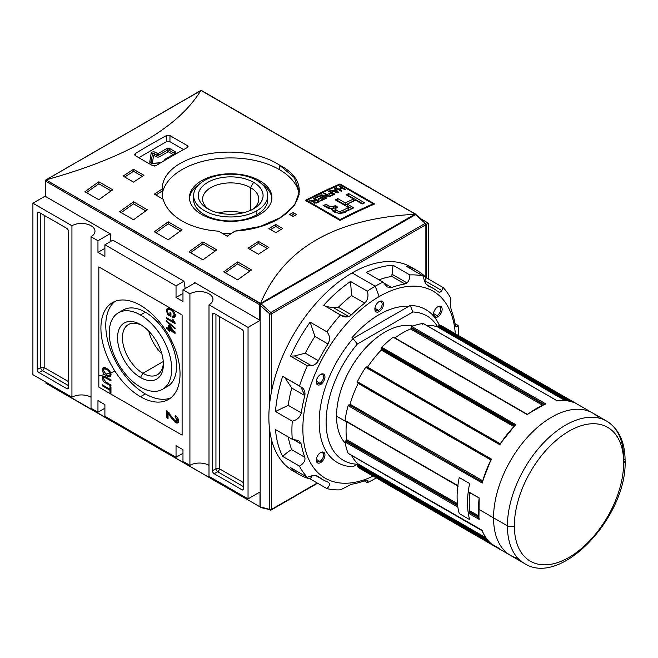 <?xml version="1.0" encoding="UTF-8"?>
<svg xmlns="http://www.w3.org/2000/svg" width="658" height="658" viewBox="0 0 658 658"><rect width="100%" height="100%" fill="white"/><g stroke="black" fill="none" stroke-linecap="round" stroke-linejoin="round"><path stroke-width="0.99" d="M163.266 361.513L142.909 373.267A28.952 16.713 -120 0 1 122.446 338.5A28.952 16.713 -120 0 1 141.725 325.34A28.952 16.713 -120 0 0 128.433 324.55A28.952 16.713 -120 0 0 123.992 347.753A28.952 16.713 -120 0 0 142.909 373.267A28.952 16.713 -120 0 0 157.385 374.698A28.952 16.713 -120 0 0 163.349 362.797A28.952 16.713 60 0 1 142.909 373.267L140.467 377.495A32.407 18.712 -120 0 0 163.381 364.269A32.407 18.712 -120 0 0 140.467 324.575A32.407 18.712 -120 0 0 117.552 337.809A32.407 18.712 -120 0 0 140.467 377.495A32.407 18.712 60 0 1 117.552 337.809A32.407 18.712 60 0 1 140.467 324.575L140.467 324.575A32.407 18.712 60 0 1 163.381 364.269A32.407 18.712 60 0 1 140.467 377.495M148.782 331.18A28.952 16.713 -120 0 0 161.819 353.765A28.952 16.713 -120 0 1 148.782 331.18M140.467 387.101A44.168 25.497 -120 0 0 162.551 389.289A44.168 25.497 -120 0 0 169.32 353.897A44.168 25.497 -120 0 0 140.467 314.976A44.168 25.497 -120 0 0 118.382 312.789A44.168 25.497 -120 0 0 111.613 348.181A44.168 25.497 -120 0 0 140.467 387.101A44.168 25.497 60 0 1 109.236 333.006A44.168 25.497 60 0 1 140.467 314.976A44.168 25.497 60 0 1 171.697 369.064A44.168 25.497 60 0 1 140.467 387.101M118.382 312.789L123.243 309.984A44.168 25.497 60 0 1 145.328 312.172A44.168 25.497 60 0 1 174.181 351.092A44.168 25.497 60 0 1 167.412 386.485L162.551 389.289M145.328 393.912A55.946 32.3 -120 0 0 170.767 397.901A55.946 32.3 60 0 1 145.328 393.912A55.946 32.3 60 0 1 109.475 346.832A55.946 32.3 60 0 1 115.035 301.372A55.946 32.3 -120 0 0 109.475 346.832A55.946 32.3 -120 0 0 145.328 393.912L140.467 396.716A55.946 32.3 60 0 1 103.923 347.416A55.946 32.3 60 0 1 112.502 302.59A55.946 32.3 60 0 1 140.467 305.361A55.946 32.3 60 0 1 177.018 354.654A55.946 32.3 60 0 1 168.44 399.488A55.946 32.3 60 0 1 140.467 396.716A55.946 32.3 60 0 1 100.913 328.202A55.946 32.3 60 0 1 140.467 305.361A55.946 32.3 -120 0 1 180.029 373.876A55.946 32.3 -120 0 1 140.467 396.716M103.298 378.49L106.045 382.199L110.972 385.045L110.972 386.073L105.987 383.186C103.8 382.191 102.533 380.439 102.187 377.939L102.862 376.17L105.987 377.026L110.972 379.905L110.972 380.933L106.045 378.087L103.734 377.396L103.298 378.49C103.594 377.083 104.507 376.952 106.045 378.087L110.972 380.933L110.972 379.905L105.987 377.026C103.767 375.471 102.508 375.776 102.187 377.939C102.533 380.439 103.8 382.191 105.987 383.186L110.972 386.073L110.972 385.045L106.045 382.199L103.298 378.49M170.307 416.58L168.053 413.15L168.053 418.455L166.49 417.559L166.49 410.37L175.275 421.013L176.796 421.219L177.241 420.207L175.061 416.933L175.217 415.585C177.257 416.843 178.4 418.661 178.639 421.046L177.899 422.831L175.283 422.461L170.307 416.58L175.283 422.461C177.273 423.571 178.392 423.102 178.639 421.046C178.4 418.661 177.257 416.843 175.217 415.585L175.061 416.933L177.241 420.207L175.275 421.013L166.49 410.37L166.49 417.559L168.053 418.455L168.053 413.15L170.307 416.58L171.286 416.012L170.307 416.58M175.168 328.86L166.49 321.54L166.49 320.742L175.168 328.062L175.168 328.86L175.168 328.062L166.49 320.742L166.49 321.54L175.168 328.86M168.3 313.948L169.945 314.902L169.945 312.591L170.94 313.167L170.94 316.506L167.732 314.647L166.384 310.535L167.329 308.347L170.792 308.964C173.383 310.37 174.872 312.583 175.283 315.593L174.518 317.485L172.725 317.411L172.445 316.301L173.728 316.342L174.28 315.001L172.569 311.333L170.833 310.017L168.07 309.441L167.387 311.028L168.3 313.948L167.387 311.028C167.708 309.096 168.859 308.758 170.833 310.017L172.569 311.333L174.28 315.001L172.445 316.301L172.725 317.411C174.337 318.011 175.192 317.411 175.283 315.593C174.872 312.583 173.383 310.37 170.792 308.964C168.226 307.442 166.762 307.96 166.384 310.535L167.732 314.647L170.94 316.506L170.94 313.167L169.945 312.591L169.945 314.902L168.3 313.948M175.168 323.037L175.168 323.695L166.49 318.686L166.49 317.658L173.251 321.565L171.977 318.9L172.996 319.492L175.168 323.037L172.996 319.492L171.977 318.9L173.251 321.565L166.49 317.658L166.49 318.686L175.168 323.695L175.168 323.037M168.604 329.666L166.49 328.449L166.49 327.421L168.604 328.638L168.604 325.175L169.723 325.817L175.061 332.619L175.061 333.392L169.723 330.308L169.723 331.336L168.604 330.694L168.604 329.666L168.604 330.694L169.723 331.336L169.723 330.308L175.061 333.392L175.061 332.619L169.723 325.817L168.604 325.175L168.604 328.638L166.49 327.421L166.49 328.449L168.604 329.666L169.649 329.066L168.761 328.556L169.649 329.066L168.604 329.666M106.621 375.981C104.153 374.657 102.673 372.543 102.187 369.631L103.051 367.764L106.522 368.348C109.063 369.664 110.577 371.803 111.087 374.772L110.215 376.647L106.621 375.981C109.105 377.519 110.593 377.116 111.087 374.772C110.577 371.803 109.063 369.664 106.522 368.348C104.104 366.901 102.656 367.329 102.187 369.631C102.673 372.543 104.153 374.657 106.621 375.981L107.583 375.43L106.621 375.981M109.976 390.243L102.303 385.818L102.303 384.79L109.976 389.215L109.976 386.649L110.972 387.225L110.972 393.394L109.976 392.81L109.976 390.243L109.976 392.81L110.972 393.394L110.972 387.225L109.976 386.649L109.976 389.215L102.303 384.79L102.303 385.818L109.976 390.243L110.972 389.668L109.976 390.243M97.96 240.754L91.026 236.74L91.026 408.231L91.026 236.74L97.96 240.754L110.108 233.738L97.96 240.754L97.96 252.368L97.96 240.754M97.96 252.368L104.902 256.373L104.902 244.76L112.847 240.17L104.902 244.76L176.04 285.827L104.902 244.76L104.902 256.373L97.96 252.368L104.902 248.362L97.96 252.368M176.04 297.449L176.04 285.827L183.977 281.237L112.847 240.17L183.977 281.237L185.202 288.549L183.977 281.237L176.04 285.827L176.04 297.449L182.973 293.443L176.04 297.449L182.973 301.454L176.04 297.449M182.973 301.454L182.973 289.833L195.122 282.825L182.973 289.833L189.915 293.838L182.973 289.833L182.973 301.454M189.915 465.329L189.915 293.838A13.497 7.789 180 0 1 204.622 292.152A13.497 7.789 180 0 1 212.953 299.349A13.497 7.789 180 0 1 208.997 304.86L208.997 476.351L208.997 304.86L248.041 327.396L208.997 304.86A13.497 7.789 180 0 0 208.997 293.838A13.497 7.789 180 0 0 189.915 293.838L189.915 465.329L182.973 461.324L182.973 449.702L182.973 461.324L189.915 465.329A13.497 7.789 180 0 1 208.997 465.329A13.497 7.789 0 0 0 189.915 465.329M182.973 449.702L176.04 445.696L176.04 457.318L104.902 416.251L104.902 404.629L104.902 416.251L176.04 457.318L182.973 453.313L176.04 457.318L176.04 445.696L182.973 449.702M97.96 400.623L104.902 404.629L97.96 400.623L97.96 412.245L91.026 408.231L97.96 412.245L104.902 408.231L97.96 412.245L97.96 400.623M71.936 225.727L32.9 203.19L45.451 195.944L32.9 203.19L32.9 374.682L32.9 203.19L71.936 225.727A13.497 7.789 180 0 1 86.642 224.033A13.497 7.789 180 0 1 94.974 231.238A13.497 7.789 180 0 1 91.026 236.74A13.497 7.789 180 0 0 91.026 225.727A13.497 7.789 180 0 0 71.936 225.727L71.936 397.218L32.9 374.682L71.936 397.218L71.936 225.727M38.97 372.576A2.451 1.415 60 0 1 37.235 369.566L37.235 213.307A2.451 1.415 60 0 1 37.745 212.18A2.451 1.415 60 0 1 38.97 212.304L66.729 228.326A2.451 1.415 60 0 1 68.465 231.336L68.465 387.603A2.451 1.415 60 0 1 67.955 388.722A2.451 1.415 60 0 1 66.729 388.598L38.97 372.576L66.729 388.598A2.451 1.415 -120 0 0 68.465 387.603L68.465 231.336A2.451 1.415 -120 0 0 66.729 228.326L38.97 212.304A2.451 1.415 -120 0 0 37.235 213.307L37.235 369.566A2.451 1.415 -120 0 0 38.97 372.576L42.441 370.569L38.97 372.576M91.026 397.218A13.497 7.789 0 0 0 71.936 397.218A13.497 7.789 180 0 1 91.026 397.218M248.041 498.887L208.997 476.351L248.041 498.887L260.181 491.871L248.041 498.887L248.041 327.396L260.181 320.388L248.041 327.396L248.041 498.887M241.963 329.502A2.451 1.415 60 0 1 243.699 332.504L243.699 488.771A2.451 1.415 60 0 1 243.189 489.897A2.451 1.415 60 0 1 241.963 489.774L214.204 473.744A2.451 1.415 60 0 1 212.468 470.741L212.468 314.475A2.451 1.415 60 0 1 212.978 313.348A2.451 1.415 60 0 1 214.204 313.471L241.963 329.502L214.204 313.471A2.451 1.415 -120 0 0 212.468 314.475L212.468 470.741A2.451 1.415 -120 0 0 214.204 473.744L241.963 489.774A2.451 1.415 -120 0 0 243.699 488.771L243.699 332.504A2.451 1.415 -120 0 0 241.963 329.502M428.473 223.218L420.651 218.703L428.473 223.218L428.473 279.05L428.473 223.218L426.236 224.518L428.473 223.218M189.504 198.576A41.224 23.795 180 0 1 199.53 184.001A41.224 23.795 180 0 0 189.504 198.576M261.843 184.001A41.224 23.795 180 0 1 271.869 198.576A41.224 23.795 0 0 0 261.843 184.001M267.74 195.574L267.74 199.58A37.054 21.393 180 0 1 256.883 214.705A37.054 21.393 180 0 1 216.507 219.344A37.054 21.393 180 0 1 193.641 199.58L193.641 195.574A37.054 21.393 180 0 1 204.49 180.448A37.054 21.393 180 0 1 244.866 175.809A37.054 21.393 180 0 1 267.74 195.574A37.054 21.393 180 0 1 256.883 210.7A37.054 21.393 180 0 1 216.507 215.339A37.054 21.393 180 0 1 193.641 195.574M253.601 182.348A32.407 18.712 180 0 1 253.601 208.8A32.407 18.712 180 0 1 207.772 208.8A32.407 18.712 0 0 0 253.601 208.8A32.407 18.712 0 0 0 253.601 182.348A32.407 18.712 0 0 0 207.772 182.348A32.407 18.712 0 0 0 207.772 208.8L207.772 208.8A32.407 18.712 180 0 1 207.772 182.348A32.407 18.712 180 0 1 253.601 182.348L250.542 187.637A28.08 16.211 0 0 0 219.945 184.125A28.08 16.211 0 0 0 202.606 199.103A28.08 16.211 0 0 0 209.409 209.688A28.08 16.211 0 0 1 211.58 187.226A28.08 16.211 0 0 1 250.542 187.637L250.542 210.363M242.654 212.962A28.08 16.211 0 0 0 218.719 212.962A28.08 16.211 0 0 1 242.654 212.962M183.631 149.58L169.961 141.684A2.451 1.415 0 0 0 166.49 141.684L138.789 157.673L166.49 141.684L166.49 135.54A736.088 424.986 120 0 0 135.26 153.577A736.088 424.986 -60 0 1 166.49 135.54L169.961 135.606L187.316 145.624L169.961 135.606L169.961 141.684L183.631 149.58M251.965 209.688A28.08 16.211 0 0 0 258.767 199.103A28.08 16.211 0 0 0 250.542 187.637A28.08 16.211 180 0 1 251.965 209.688M170.94 314.318L169.945 314.902L170.94 314.318M170.94 315.305L170.093 314.812L170.94 315.305M168.621 314.137L167.732 314.647L168.621 314.137M167.445 310.42L167.42 309.934L166.384 310.535L167.42 309.934L167.922 308.141L167.445 310.42M174.954 317.041L173.761 316.811L172.725 317.411L173.654 316.383L174.954 317.041M173.728 316.342L175.25 315.017M175.168 314.483L174.28 315.001L175.168 314.483M173.251 310.938L172.569 311.333L173.251 310.938M171.672 309.54L170.833 310.017L171.672 309.54M168.695 309.276L168.07 309.441M174.354 322.025L173.408 321.474L174.354 322.025M167.387 318.176L166.49 318.686L167.387 318.176M173.844 321.219L173.251 321.565L173.844 321.219M167.058 321.219L166.49 321.54L167.058 321.219M167.387 327.931L166.49 328.449L167.387 327.931M169.649 328.038L168.604 328.638L169.649 328.038L169.649 325.776L169.649 328.038M174.436 331.829L172.996 330.999L174.436 331.829M170.611 329.798L169.723 330.308L170.611 329.798M169.871 330.226L168.604 330.694L169.649 330.094L169.649 329.066L169.871 330.226M169.723 327.1L169.723 329.28L172.848 331.089L169.723 327.1L170.414 326.705L169.723 327.1L172.848 331.089L173.539 330.686L172.848 331.089L169.723 329.28L169.723 327.1M169.007 412.599L168.053 413.15L169.007 412.599M168.053 417.254L166.49 417.559L167.535 416.958L167.535 411.094L167.535 416.958L168.053 417.254M176.796 421.219L177.833 420.618L178.277 419.607L177.241 420.207L178.277 419.607L178.203 418.94L177.167 420.733M176.508 416.596L175.061 416.933L176.105 416.243L176.508 416.596M178.326 422.42L176.328 421.852L175.283 422.461L176.328 421.852L174.798 420.684L178.326 422.42M103.232 369.031L102.187 369.631L103.232 369.031L103.643 367.559L103.232 369.031M110.676 376.244L108.044 375.586L110.676 376.244M109.475 375.529L110.963 373.695L110.083 374.205C109.656 371.91 108.463 370.298 106.506 369.368L103.8 368.867L103.191 370.207L106.629 374.961L109.475 375.529L111.054 374.196L109.886 375.101M104.433 368.686L103.8 368.867M107.361 368.875L106.506 369.368C108.463 370.298 109.656 371.91 110.083 374.205C109.664 375.924 108.521 376.179 106.629 374.961L103.191 370.207C103.569 368.488 104.68 368.209 106.506 369.368L107.361 368.875M103.314 378.243L103.232 377.33L102.187 377.939L103.232 377.33L103.471 376.031L103.314 378.243M104.408 377.33L105.453 376.73L103.734 377.396M103.191 385.3L102.303 385.818L103.191 385.3M110.972 388.639L109.976 389.215L110.972 388.639M110.972 392.234L109.976 392.81L110.972 392.234M110.972 389.618L110.125 389.133L110.972 389.618M259.836 180.753A41.224 23.795 180 0 1 259.836 214.409A41.224 23.795 180 0 1 201.537 214.409A41.224 23.795 180 0 1 201.537 180.753A41.224 23.795 180 0 1 259.836 180.753A41.224 23.795 0 0 0 214.911 175.587A41.224 23.795 0 0 0 189.471 197.581A41.224 23.795 0 0 0 201.537 214.409A41.224 23.795 0 0 0 246.462 219.566A41.224 23.795 0 0 0 271.91 197.581A41.224 23.795 0 0 0 259.836 180.753L259.836 182.373M45.739 195.771A0.979 0.568 0 0 0 45.739 196.578L110.626 234.042L110.626 241.453L110.626 234.042L45.739 196.578A0.979 0.568 180 0 1 45.451 196.174L45.451 180.185L45.739 181.23L259.491 304.638L259.491 319.985L194.603 282.521L259.491 319.985A0.979 0.568 0 0 0 260.181 320.15A0.979 0.568 180 0 1 259.491 319.985L259.491 304.638L260.247 304.193L259.491 304.638L45.739 181.23L45.451 180.185L46.019 179.914L45.451 180.185L46.019 179.914L260.584 303.363C283.582 248.395 335.021 218.695 414.902 214.269C335.021 218.695 283.582 248.395 260.584 303.363L414.902 214.269L415.634 214.483M194.603 283.121L194.603 282.521L194.603 283.121M135.26 155.642L152.615 165.66L135.26 155.642L134.545 154.622L135.26 153.577L135.26 155.642L134.561 154.778L135.26 153.577L135.26 155.642M200.986 90.442L415.922 214.319L201.192 90.343L200.789 90.648C177.792 127.923 126.352 157.624 46.479 179.741C126.352 157.624 177.792 127.923 200.789 90.648L46.019 179.914L260.387 303.683L415.354 214.212L200.986 90.442L46.019 179.914M305.296 200.345A736.088 424.986 -60 0 1 339.989 183.936L374.69 203.972A736.088 424.986 120 0 0 339.989 220.381L305.296 200.345A736.088 424.986 -60 0 1 339.989 183.936L374.69 203.972A736.088 424.986 120 0 0 339.989 220.381L339.989 219.533L306.85 200.402A736.088 424.986 -60 0 1 339.989 184.725L339.989 183.936L339.989 184.725L373.135 203.857A736.088 424.986 120 0 0 339.989 219.533A736.088 424.986 -60 0 1 373.135 203.857L339.989 184.725A736.088 424.986 120 0 0 306.85 200.402L339.989 219.533L339.989 220.381L305.296 200.345M293.147 212.567L296.618 214.566A736.088 424.986 120 0 0 293.147 216.49L289.676 214.492A736.088 424.986 -60 0 1 293.147 212.567L296.618 214.566A736.088 424.986 120 0 0 293.147 216.49L289.676 214.492A736.088 424.986 -60 0 1 293.147 212.567L293.147 214.574A733.637 423.571 120 0 0 291.445 215.511A733.637 423.571 120 0 1 293.147 214.574L293.147 212.567M275.801 224.477L282.734 228.482A736.088 424.986 120 0 0 275.801 232.652L268.859 228.647A736.088 424.986 -60 0 1 275.801 224.477L282.734 228.482A736.088 424.986 120 0 0 275.801 232.652L268.859 228.647A736.088 424.986 -60 0 1 275.801 224.477L275.801 226.484A733.637 423.571 120 0 0 270.553 229.617A733.637 423.571 120 0 1 275.801 226.484L275.801 224.477M133.533 169.295L143.938 175.308A736.088 424.986 120 0 0 133.533 182.118L123.12 176.105A736.088 424.986 -60 0 1 133.533 169.295L143.938 175.308A736.088 424.986 120 0 0 133.533 182.118L123.12 176.105A736.088 424.986 -60 0 1 133.533 169.295L133.533 171.302A733.637 423.571 120 0 0 124.74 177.043A733.637 423.571 120 0 1 133.533 171.302L133.533 169.295M279.272 164.944C321.548 186.485 291.922 227.619 234.988 231.098A736.088 424.986 120 0 0 227.216 236.206L218.489 231.172C204.49 230.201 192.366 226.829 182.11 221.039C172.051 215.117 165.709 207.829 163.077 199.177L154.35 194.135A736.088 424.986 -60 0 1 162.123 189.027C162.781 153.075 241.091 140.08 279.272 164.944L294.167 177.43L299.39 191.675L294.57 205.37L280.736 217.527L259.951 226.541L234.988 231.098A736.088 424.986 120 0 0 227.216 236.206L218.489 231.172C204.49 230.201 192.366 226.829 182.11 221.039C172.051 215.117 165.709 207.829 163.077 199.177L154.35 194.135A736.088 424.986 -60 0 1 162.123 189.027C162.781 153.075 241.091 140.08 279.272 164.944L279.272 169.534A68.703 39.661 0 0 0 205.905 160.585A68.703 39.661 0 0 0 162.065 195.706A68.703 39.661 0 0 1 205.905 160.585A68.703 39.661 0 0 1 279.272 169.534A68.703 39.661 0 0 1 299.184 194.529A68.703 39.661 0 0 0 279.272 169.534M258.446 241.412L268.859 247.424A736.088 424.986 120 0 0 258.446 254.243L248.041 248.231A736.088 424.986 -60 0 1 258.446 241.412L268.859 247.424A736.088 424.986 120 0 0 258.446 254.243L248.041 248.231A736.088 424.986 -60 0 1 258.446 241.412L258.446 243.419A733.637 423.571 120 0 0 249.653 249.16A733.637 423.571 120 0 1 258.446 243.419L258.446 241.412M98.832 181.773L112.707 189.784A736.088 424.986 120 0 0 98.832 199.736L84.948 191.725A736.088 424.986 -60 0 1 98.832 181.773L112.707 189.784A736.088 424.986 120 0 0 98.832 199.736L84.948 191.725A736.088 424.986 -60 0 1 98.832 181.773L98.832 183.788A733.637 423.571 120 0 0 86.494 192.613A733.637 423.571 120 0 1 98.832 183.788L98.832 181.773M133.533 201.809L147.408 209.82A736.088 424.986 120 0 0 133.533 219.772L119.649 211.761A736.088 424.986 -60 0 1 133.533 201.809L147.408 209.82A736.088 424.986 120 0 0 133.533 219.772L119.649 211.761A736.088 424.986 -60 0 1 133.533 201.809L133.533 203.824A733.637 423.571 120 0 0 121.195 212.649A733.637 423.571 120 0 1 133.533 203.824L133.533 201.809M237.628 261.909L251.512 269.92A736.088 424.986 120 0 0 237.628 279.872L223.745 271.861A736.088 424.986 -60 0 1 237.628 261.909L251.512 269.92A736.088 424.986 120 0 0 237.628 279.872L223.745 271.861A736.088 424.986 -60 0 1 237.628 261.909L237.628 263.924A733.637 423.571 120 0 0 225.291 272.749A733.637 423.571 120 0 1 237.628 263.924L237.628 261.909M202.927 241.873L216.811 249.892A736.088 424.986 120 0 0 202.927 259.836L189.052 251.825A736.088 424.986 -60 0 1 202.927 241.873L216.811 249.892A736.088 424.986 120 0 0 202.927 259.836L189.052 251.825A736.088 424.986 -60 0 1 202.927 241.873L202.927 243.888A733.637 423.571 120 0 0 190.59 252.721A733.637 423.571 120 0 1 202.927 243.888L202.927 241.873M168.226 221.845L182.11 229.856A736.088 424.986 120 0 0 168.226 239.808L154.35 231.789A736.088 424.986 -60 0 1 168.226 221.845L182.11 229.856A736.088 424.986 120 0 0 168.226 239.808L154.35 231.789A736.088 424.986 -60 0 1 168.226 221.845L168.226 223.86A733.637 423.571 120 0 0 155.897 232.685A733.637 423.571 120 0 1 168.226 223.86L168.226 221.845M156.086 165.594A736.088 424.986 -60 0 1 187.316 147.565A736.088 424.986 120 0 0 156.086 165.594L152.615 165.66L154.622 166.038L156.086 165.594M187.316 145.624L188.032 146.602L187.316 147.565L187.316 145.624L188.015 146.454L187.316 147.565L187.316 145.624M162.123 191.034L162.123 189.027L162.123 191.034A733.637 423.571 120 0 0 155.971 195.072A733.637 423.571 120 0 1 162.123 191.034L162.501 198.839L162.123 191.034M260.247 304.193L260.387 303.683L260.881 304.555L260.247 304.193M180.539 230.958L168.226 223.86L180.539 230.958M215.232 250.994L202.927 243.888L215.232 250.994M249.933 271.03L237.628 263.924L249.933 271.03M145.837 210.93L133.533 203.824L145.837 210.93M111.136 190.894L98.832 183.788L111.136 190.894M231.6 233.31L222.305 233.368L231.6 233.31M267.214 248.485L258.446 243.419L267.214 248.485M142.301 176.36L133.533 171.302L142.301 176.36M281.032 229.502L275.801 226.484L281.032 229.502M294.842 215.553L293.147 214.574L294.842 215.553M373.135 204.646L373.135 203.857L373.135 204.646M319.056 195.747A736.088 424.986 120 0 0 314.943 197.762L315.61 198.14A736.088 424.986 -60 0 1 318.982 196.487L320.89 197.589A736.088 424.986 120 0 0 317.806 199.103L318.472 199.481A736.088 424.986 -60 0 1 321.556 197.968L323.317 198.987A736.088 424.986 120 0 0 320.01 200.608L320.676 200.986A736.088 424.986 -60 0 1 324.715 199.012L319.056 195.747L324.715 199.012A736.088 424.986 120 0 0 320.676 200.986L320.01 200.608A736.088 424.986 -60 0 1 323.317 198.987L321.556 197.968A736.088 424.986 120 0 0 318.472 199.481L317.806 199.103A736.088 424.986 -60 0 1 320.89 197.589L318.982 196.487A736.088 424.986 120 0 0 315.61 198.14L314.943 197.762A736.088 424.986 -60 0 1 319.056 195.747L319.056 196.528L319.056 195.747M331.097 192.728A736.088 424.986 120 0 0 328.531 193.929L329.189 194.316A736.088 424.986 -60 0 1 331.764 193.115L333.524 194.126A736.088 424.986 120 0 0 330.587 195.5L331.245 195.887A736.088 424.986 -60 0 1 334.914 194.168L329.263 190.902A736.088 424.986 120 0 0 328.531 191.248L331.097 192.728L328.531 191.248A736.088 424.986 -60 0 1 329.263 190.902L334.914 194.168A736.088 424.986 120 0 0 331.245 195.887L330.587 195.5A736.088 424.986 -60 0 1 333.524 194.126L331.764 193.115A736.088 424.986 120 0 0 329.189 194.316L328.531 193.929A736.088 424.986 -60 0 1 331.097 192.728L331.097 193.419L331.097 192.728M341.815 187.958A736.088 424.986 120 0 0 338.952 189.224L336.312 187.703A736.088 424.986 120 0 0 335.58 188.032L341.231 191.289A736.088 424.986 -60 0 1 341.963 190.96L339.618 189.603A736.088 424.986 -60 0 1 342.481 188.336L344.825 189.693A736.088 424.986 -60 0 1 345.565 189.372L339.906 186.107A736.088 424.986 120 0 0 339.174 186.428L341.815 187.958L339.174 186.428A736.088 424.986 -60 0 1 339.906 186.107L345.565 189.372A736.088 424.986 120 0 0 344.825 189.693L342.481 188.336A736.088 424.986 120 0 0 339.618 189.603L341.963 190.96A736.088 424.986 120 0 0 341.231 191.289L335.58 188.032A736.088 424.986 -60 0 1 336.312 187.703L338.952 189.224A736.088 424.986 -60 0 1 341.815 187.958L341.815 188.624L341.815 187.958M353.757 207.846A736.088 424.986 120 0 0 346.824 211.152L338.393 213.315L331.648 209.31L332.142 208.611L326.458 207.369L323.382 205.592A736.088 424.986 -60 0 1 325.957 204.309L329.016 206.077L333.441 206.546L335.259 205.74L337.76 207.18L335.341 208.635L335.185 209.334L338.154 211.267L340.227 211.399L343.024 210.256A736.088 424.986 -60 0 1 348.608 207.574L335.193 199.826A736.088 424.986 -60 0 1 337.768 198.617L345.179 202.894A736.088 424.986 -60 0 1 353.56 199.045L346.149 194.768A736.088 424.986 -60 0 1 348.724 193.617L364.713 202.845A736.088 424.986 120 0 0 362.139 203.996L355.624 200.238A736.088 424.986 120 0 0 347.243 204.087L353.757 207.846A736.088 424.986 120 0 0 346.824 211.152C343.394 214.977 330.571 213.069 332.142 208.611L328.186 208.191L323.382 205.592A736.088 424.986 -60 0 1 325.957 204.309L330.884 206.9L335.259 205.74L337.76 207.18L335.341 208.635L335.185 209.334L338.154 211.267L340.227 211.399L343.024 210.256A736.088 424.986 -60 0 1 348.608 207.574L335.193 199.826A736.088 424.986 -60 0 1 337.768 198.617L345.179 202.894A736.088 424.986 -60 0 1 353.56 199.045L346.149 194.768A736.088 424.986 -60 0 1 348.724 193.617L364.713 202.845A736.088 424.986 120 0 0 362.139 203.996L355.624 200.238A736.088 424.986 120 0 0 347.243 204.087L353.757 207.846M334.988 188.295A736.088 424.986 120 0 0 334.223 188.64L335.35 189.866A736.088 424.986 120 0 0 333.096 190.894L330.842 190.178A736.088 424.986 120 0 0 330.069 190.532L337.768 192.86A736.088 424.986 -60 0 1 338.599 192.481L334.988 188.295L338.599 192.481A736.088 424.986 120 0 0 337.768 192.86L330.069 190.532A736.088 424.986 -60 0 1 330.842 190.178L333.096 190.894A736.088 424.986 -60 0 1 335.35 189.866L334.223 188.64A736.088 424.986 -60 0 1 334.988 188.295L334.988 189.479L334.988 188.295M328.235 195.994L321.014 194.801A736.088 424.986 120 0 0 320.232 195.179L325.883 198.445A736.088 424.986 -60 0 1 326.623 198.091L322.206 195.541L329.436 196.742A736.088 424.986 -60 0 1 330.217 196.372L324.567 193.107A736.088 424.986 120 0 0 323.826 193.452L328.235 195.994L323.826 193.452A736.088 424.986 -60 0 1 324.567 193.107L330.217 196.372A736.088 424.986 120 0 0 329.436 196.742L322.206 195.541L326.623 198.091A736.088 424.986 120 0 0 325.883 198.445L320.232 195.179A736.088 424.986 -60 0 1 321.014 194.801L328.235 195.994L328.235 196.536L328.235 195.994M314.343 202.475L314.006 201.833L314.771 201.249A736.088 424.986 -60 0 1 316.342 200.46L318.176 201.521A736.088 424.986 120 0 0 316.424 202.393L316.424 203.067L316.424 202.393L314.343 202.475L314.771 201.249A736.088 424.986 -60 0 1 316.342 200.46L318.176 201.521L318.176 202.228L318.176 201.521A736.088 424.986 120 0 0 316.424 202.393L314.343 202.475L314.343 203.149L312.953 202.088L313.586 201.167L313.586 202.837L313.586 201.167L311.908 201.159L311.876 200.583L314.837 200.501L309.918 200.279A736.088 424.986 120 0 0 309.071 200.706L313.586 201.167L312.953 202.088L313.611 202.845L317.131 202.754A736.088 424.986 -60 0 1 319.574 201.537L313.915 198.272A736.088 424.986 120 0 0 313.183 198.634L315.684 200.081A736.088 424.986 120 0 0 314.837 200.501A736.088 424.986 -60 0 1 315.684 200.081L313.183 198.634A736.088 424.986 -60 0 1 313.915 198.272L319.574 201.537A736.088 424.986 120 0 0 317.131 202.754L314.343 203.149L313.965 201.99L313.965 203.026M306.85 201.249L306.85 200.402L306.85 201.249M351.833 208.751L347.243 206.094L347.243 204.087L347.243 206.094L351.833 208.751M362.739 203.725L348.724 195.632A733.637 423.571 120 0 0 348.123 195.903A733.637 423.571 120 0 1 348.724 195.632L348.724 193.617L348.724 195.632L362.739 203.725M353.56 201.06A733.637 423.571 120 0 0 345.179 204.901L337.768 200.624A733.637 423.571 120 0 0 337.11 200.937A733.637 423.571 120 0 1 337.768 200.624L337.768 198.617L337.768 200.624L345.179 204.901L345.179 202.894L345.179 204.901A733.637 423.571 120 0 1 353.56 201.06L353.56 199.045L353.56 201.06M343.024 212.271L343.024 210.256L343.024 212.271A733.637 423.571 120 0 1 348.608 209.581L348.608 207.574L348.608 209.581A733.637 423.571 120 0 0 343.024 212.271L340.137 213.431M331.714 208.981L333.441 208.553L333.441 206.546L333.441 208.553L335.259 207.747L335.259 205.74L335.259 207.747L335.967 208.15L335.259 207.747L332.142 208.931M331.739 208.973L325.957 206.316A733.637 423.571 120 0 0 325.249 206.67A733.637 423.571 120 0 1 325.957 206.316L325.957 204.309L325.957 206.316L329.016 208.084L329.016 206.077L329.016 208.084L331.171 208.956M332.142 210.297L332.142 208.611L332.142 210.297M338.952 189.981L338.952 189.224L338.952 189.981M339.906 186.856L339.906 186.107L339.906 186.856M339.618 190.359L339.618 189.603L339.618 190.359M336.312 188.451L336.312 187.703L336.312 188.451M330.842 190.762L330.842 190.178L330.842 190.762M333.096 191.445L333.096 190.894L333.096 191.445M335.35 190.549L335.35 189.866L335.35 190.549M336.822 191.577L337.595 192.333L333.976 191.174A736.088 424.986 -60 0 1 335.786 190.351L337.595 192.81L337.595 192.333L333.976 191.174A736.088 424.986 -60 0 1 335.786 190.351L336.822 191.577M333.976 191.708L333.976 191.174L333.976 191.708M329.263 191.667L329.263 190.902L329.263 191.667M333.524 194.817L333.524 194.126L333.524 194.817M321.014 195.632L321.014 194.801L321.014 195.632M324.567 193.88L324.567 193.107L324.567 193.88M322.206 196.314L322.206 195.541L322.206 196.314M323.317 199.687L323.317 198.987L323.317 199.687M320.89 198.288L320.89 197.589L320.89 198.288M315.684 200.789L315.684 200.081L315.684 200.789M313.915 199.061L313.915 198.272L313.915 199.061M309.918 200.846L309.918 200.279L311.876 200.583L311.876 201.151L309.071 200.706A736.088 424.986 -60 0 1 309.918 200.279L309.918 200.846M47.82 383.293L46.989 383.334L47.82 383.293M260.765 507.293L46.249 383.12L46.249 382.388L45.97 383.285L260.765 507.293M260.7 507.26L46.249 383.12M260.181 305.394L261.053 303.856L260.181 305.394L260.181 506.866L269.722 509.424A1.226 0.864 105 0 0 270.274 510.106L270.274 510.106A1.226 0.864 105 0 0 270.816 510.016A1.226 0.864 -75 0 1 269.722 509.424L260.181 506.866L260.181 305.394L269.722 313.858L269.722 402.803L269.722 313.858A1.226 0.502 -48.4 0 1 270.816 312.517A1.226 0.502 131.6 0 0 269.722 313.858L260.181 305.394M425.874 223.704A1.226 0.707 180 0 1 425.874 224.707L425.874 277.372L425.874 224.707A1.226 0.707 -120 0 0 425.233 223.366L415.461 214.705L416.333 215.24L415.461 214.705L261.053 303.856L270.816 312.517L425.233 223.366L415.461 214.705L261.053 303.856L270.816 312.517L425.233 223.366A1.226 0.502 -48.4 0 1 425.874 223.704A1.226 0.502 131.6 0 0 425.825 223.284A1.226 0.502 131.6 0 0 425.233 223.366A1.226 0.707 60 0 1 425.874 224.707L271.458 313.858L271.458 391.798L271.458 313.858A1.226 0.707 180 0 1 269.722 313.858A1.226 0.707 -0 0 0 271.458 313.858A1.226 0.707 -120 0 0 270.816 312.517A1.226 0.707 60 0 1 271.458 313.858L425.874 224.707A1.226 0.707 -0 0 0 426.236 224.205L416.136 214.697M469.647 519.59A82.201 47.458 -60 0 1 468.257 513.075A82.201 47.458 120 0 0 469.647 519.59A82.201 47.458 -60 0 1 469.647 483.531L459.243 477.519A82.201 47.458 120 0 0 457.853 485.637A82.201 47.458 -60 0 1 459.243 477.519A82.201 47.458 120 0 0 459.243 513.577L469.647 519.59A82.201 47.458 -60 0 1 469.647 483.531L459.243 477.519L469.647 483.531A82.201 47.458 120 0 0 468.257 491.649A82.201 47.458 -60 0 1 469.647 483.531L459.243 477.519A82.201 47.458 120 0 0 459.243 513.577A82.201 47.458 -60 0 1 457.853 507.063A82.201 47.458 120 0 0 459.243 513.577L469.647 519.59M482.141 530.735L348.123 453.329A0.732 0.428 120 0 0 348.427 453.502A0.732 0.428 -60 0 1 348.123 453.329A82.201 47.458 -60 0 1 345.072 441.954A0.732 0.428 -60 0 1 345.59 440.967L346.133 440.646L345.59 440.967A0.732 0.428 120 0 0 345.072 441.954A82.201 47.458 120 0 0 348.123 453.329L482.388 530.422M518.093 558.428A82.201 47.458 120 0 1 493.541 517.821L507.417 525.832A82.201 47.458 -60 0 1 565.543 425.158A82.201 47.458 -60 0 1 623.661 458.716A4.91 2.829 180 0 1 623.661 462.722A77.29 44.621 -60 0 1 569.014 557.384A77.29 44.621 -60 0 1 514.359 525.832A4.91 2.829 180 0 1 507.417 525.832A82.201 47.458 -60 0 0 524.442 563.462L361.357 469.302A82.201 47.458 -60 0 1 357.401 466.53A0.732 0.428 -60 0 1 357.541 465.551A0.732 0.428 120 0 0 357.401 466.53A82.201 47.458 120 0 0 365.725 471.342L499.841 548.772M447.506 329.699A82.201 47.458 120 0 0 439.174 324.896A0.732 0.428 120 0 0 438.392 325.513A0.732 0.428 -60 0 1 439.174 324.896A82.201 47.458 -60 0 1 443.55 326.936L606.635 421.087A82.201 47.458 -60 0 0 543.294 443.114A82.201 47.458 -60 0 0 507.417 525.832M423.407 323.629A0.732 0.428 120 0 0 423.102 323.456A82.201 47.458 120 0 0 411.727 326.508A0.732 0.428 120 0 0 411.127 327.445A0.732 0.428 -60 0 1 411.727 326.508A82.201 47.458 -60 0 1 423.102 323.456A0.732 0.428 -60 0 1 422.411 324.534M527.329 414.326L393.171 337.217A82.201 47.458 120 0 0 381.796 347.309A0.732 0.428 120 0 0 381.533 348.321A0.732 0.428 -60 0 1 381.796 347.309A82.201 47.458 -60 0 1 393.171 337.217A0.732 0.428 -60 0 1 393.624 337.126L527.321 414.318L545.161 404.02M490.983 459.539L491.51 459.152L357.401 381.722A0.732 0.428 120 0 0 357.541 382.537A0.732 0.428 -60 0 1 357.401 381.722A82.201 47.458 -60 0 1 365.725 367.296A0.732 0.428 -60 0 1 366.506 367.016A0.732 0.428 120 0 0 365.725 367.296A82.201 47.458 120 0 0 357.401 381.722L491.518 459.152L491.074 459.654L491.518 459.152A82.201 47.458 120 0 0 482.24 483.062L348.123 405.632A0.732 0.428 -60 0 1 348.872 404.9A0.732 0.428 120 0 0 348.123 405.632A82.201 47.458 120 0 0 345.072 420.528A82.201 47.458 -60 0 1 348.123 405.632L482.24 483.062L482.388 482.026A81.46 47.031 -60 0 1 491.074 459.654M573.151 402.268L439.174 324.896L573.291 402.326A82.201 47.458 120 0 0 557.219 400.887L423.102 323.456L557.145 400.821C562.977 400.031 568.298 400.525 573.151 402.268L573.003 402.219M346.651 439.75A0.732 0.428 120 0 1 346.133 440.646L457.573 504.99L346.133 440.646A0.732 0.428 120 0 0 346.651 439.667A79.741 46.044 -60 0 1 346.56 421.737A79.741 46.044 120 0 0 346.651 439.667L457.425 503.625L346.651 439.667A0.732 0.428 120 0 1 346.651 439.75L457.433 503.707M599.109 418.11A82.201 47.458 -60 0 0 534.049 430.472A82.201 47.458 -60 0 0 493.541 517.821L478.448 509.103A82.201 47.458 120 0 0 479.189 519.384L479.106 518.15L479.189 519.384L468.257 513.075A0.732 0.428 120 0 1 468.776 512.08L469.319 511.768L478.72 517.196L469.319 511.768L468.776 512.08L478.802 517.871L468.776 512.08A0.732 0.428 120 0 0 468.257 513.075L479.189 519.384L478.991 518.282M469.837 510.871A0.732 0.428 120 0 1 469.319 511.768A0.732 0.428 120 0 0 469.828 510.781L478.563 515.831L469.828 510.781A79.741 46.044 120 0 1 469.746 492.858A79.741 46.044 120 0 0 469.828 510.781A0.732 0.428 120 0 1 469.837 510.871L478.572 515.913M345.22 420.964L457.993 486.073A0.732 0.428 -60 0 1 457.853 485.637L345.072 420.528A0.732 0.428 120 0 0 345.59 420.931A0.732 0.428 -60 0 1 345.072 420.528L457.853 485.637A0.732 0.428 -60 0 0 458.363 486.04M468.776 492.052A0.732 0.428 120 0 1 468.257 491.649L479.189 497.958L468.257 491.649A0.732 0.428 120 0 0 468.406 492.085L479.189 497.958L478.925 518.751M479.189 497.958A82.201 47.458 120 0 0 478.448 509.103A82.201 47.458 120 0 1 479.189 497.958L479.106 498.098M438.392 325.513L438.121 326.212A0.732 0.428 -60 0 1 437.348 326.829A0.732 0.428 120 0 0 438.121 326.212L567.336 400.812L438.121 326.212L438.392 325.513L569.524 401.216L438.392 325.513M426.491 325.34A79.741 46.044 -60 0 1 437.348 326.829A79.741 46.044 120 0 0 426.491 325.34M411.127 327.445L411.127 328.079A0.732 0.428 -60 0 1 410.534 329.016A0.732 0.428 120 0 0 411.127 328.079L543.714 404.621L411.127 328.079L411.127 327.445L544.339 404.357L411.127 327.445M394.964 337.899A79.741 46.044 -60 0 1 410.534 329.016A79.741 46.044 120 0 0 394.964 337.899M381.533 348.321L514.926 425.339L381.533 348.321M367.551 367.123A79.741 46.044 -60 0 1 381.229 350.048A79.741 46.044 120 0 0 367.551 367.123L500.162 443.689L367.551 367.123M358.166 383.384A0.732 0.428 120 0 0 358.273 382.948A0.732 0.428 120 0 1 358.166 383.384A79.741 46.044 120 0 0 350.081 404.209A79.741 46.044 -60 0 1 358.166 383.384L490.778 459.95L358.166 383.384M349.34 404.941A0.732 0.428 120 0 0 350.081 404.209A0.732 0.428 -60 0 1 349.34 404.941L482.265 481.911L349.34 404.941M358.166 463.989A79.741 46.044 -60 0 1 351.446 455.328A79.741 46.044 120 0 0 358.166 463.989A0.732 0.428 -60 0 1 358.273 464.293A0.732 0.428 120 0 0 358.166 463.989L485.859 537.709L358.166 463.989M358.273 464.293A0.732 0.428 120 0 1 358.018 464.967L357.541 465.551L358.018 464.967L487.233 539.568L358.018 464.967A0.732 0.428 120 0 0 358.273 464.293L486.147 538.121M345.286 443.221A68.703 39.669 -60 0 1 336.526 416.144A68.703 39.669 -60 0 1 362.648 351.314A68.703 39.669 -60 0 1 412.928 326.055A68.703 39.669 120 0 0 362.648 351.314A68.703 39.669 120 0 0 336.526 416.144A68.703 39.669 120 0 0 345.286 443.221M357.343 464.227L358.01 463.849L357.343 464.227A83.426 48.166 -60 0 1 326.113 422.156A83.426 48.166 -60 0 1 357.343 344.027A83.426 48.166 120 0 0 326.113 422.156A83.426 48.166 120 0 0 357.343 464.227L353.017 466.728A88.328 50.995 -60 0 1 337.464 462.59A88.328 50.995 -60 0 1 353.017 338.508L410.247 305.468A88.328 50.995 -60 0 1 425.8 309.597A88.328 50.995 -60 0 1 439.215 324.904A88.328 50.995 120 0 0 410.247 305.468L412.862 311.974L357.343 344.027L412.862 311.974L410.247 305.468L353.017 338.508L357.343 344.027L353.017 338.508A88.328 50.995 -60 0 0 319.171 422.156A88.328 50.995 -60 0 0 353.017 466.728L357.343 464.227M437.636 326.787A83.426 48.166 120 0 0 412.862 311.974A83.426 48.166 -60 0 1 437.636 326.787M491.287 543.763L357.401 466.53L491.51 543.952A82.201 47.458 120 0 1 482.24 530.759L482.24 530.759A82.201 47.458 120 0 0 491.518 543.96M515.082 425.265L515.905 424.739L381.796 347.309L515.913 424.739A82.201 47.458 120 0 0 499.841 444.726L500.055 444.092L499.841 444.726L365.725 367.296L499.841 444.726L499.973 444.051M515.913 424.739L515.091 425.389L515.913 424.739A82.201 47.458 120 0 0 499.841 444.726M544.783 404.316L545.836 403.938L411.727 326.508L545.844 403.938A82.201 47.458 120 0 0 527.288 414.647L527.305 414.326M545.844 403.938L544.725 404.481L545.844 403.938A82.201 47.458 120 0 0 527.288 414.647L393.171 337.217A0.732 0.428 120 0 1 393.78 337.464M379.205 296.544A107.961 62.329 -60 0 1 455.295 333.713A107.961 62.329 120 0 0 379.205 296.544A107.961 62.329 120 0 0 302.927 425.208A107.961 62.329 120 0 0 373.102 476.088A107.961 62.329 -60 0 1 302.927 425.208A107.961 62.329 -60 0 1 379.205 296.544L375.2 286.214A117.774 67.996 -60 0 1 383.038 282.118L366.226 272.412L383.038 282.118L387.249 286.97L383.038 282.118A117.774 67.996 -60 0 0 375.2 286.214A117.774 67.996 120 0 0 367.353 291.173A117.774 67.996 -60 0 1 375.2 286.214L352.137 272.906A117.774 67.996 -60 0 1 411.028 267.074L417.271 270.677A117.774 67.996 120 0 0 406.636 266.441L423.448 276.146L406.636 266.441A117.774 67.996 -60 0 1 426.261 277.775A117.774 67.996 120 0 0 417.271 270.677M437.8 316.802A6.136 3.545 120 0 1 433.466 314.302A6.136 3.545 120 0 1 437.8 306.784L437.8 306.784A6.136 3.545 -60 0 1 442.143 309.293A6.136 3.545 -60 0 1 437.8 316.802A6.136 3.545 120 0 0 442.143 309.293A6.136 3.545 120 0 0 437.8 306.784L437.8 306.784A6.136 3.545 120 0 0 433.466 314.302A6.136 3.545 120 0 0 437.8 316.802L437.109 315.601A5.149 2.977 120 0 0 440.473 311.061A5.149 2.977 120 0 0 439.684 306.932A5.149 2.977 120 0 0 437.438 307.015A5.149 2.977 120 0 1 440.745 309.482A5.149 2.977 120 0 1 437.109 315.601L433.515 313.529M379.205 311.571A6.136 3.545 120 0 1 374.863 309.063A6.136 3.545 120 0 1 379.205 301.553L379.205 301.553A6.136 3.545 -60 0 1 383.54 304.054A6.136 3.545 -60 0 1 379.205 311.571A6.136 3.545 120 0 0 383.54 304.054A6.136 3.545 120 0 0 379.205 301.553L379.205 301.553A6.136 3.545 120 0 0 374.863 309.063A6.136 3.545 120 0 0 379.205 311.571L378.506 310.37A5.149 2.977 120 0 0 381.879 305.83A5.149 2.977 120 0 0 381.089 301.701A5.149 2.977 120 0 0 378.844 301.783A5.149 2.977 120 0 1 382.15 304.251A5.149 2.977 120 0 1 378.506 310.37L374.912 308.289M320.602 384.469A6.136 3.545 120 0 1 316.268 381.961A6.136 3.545 120 0 1 320.602 374.451L320.602 374.451A6.136 3.545 -60 0 1 324.945 376.952A6.136 3.545 -60 0 1 320.602 384.469A6.136 3.545 120 0 0 324.945 376.952A6.136 3.545 120 0 0 320.602 374.451L320.602 374.451A6.136 3.545 120 0 0 316.268 381.961A6.136 3.545 120 0 0 320.602 384.469L319.911 383.269A5.149 2.977 120 0 0 323.275 378.728A5.149 2.977 120 0 0 322.486 374.599A5.149 2.977 120 0 0 320.24 374.682A5.149 2.977 120 0 1 323.547 377.149A5.149 2.977 120 0 1 319.911 383.269L316.317 381.188M320.602 462.599A6.136 3.545 120 0 1 316.268 460.098A6.136 3.545 120 0 1 320.602 452.581L320.602 452.581A6.136 3.545 -60 0 1 324.945 455.089A6.136 3.545 -60 0 1 320.602 462.599A6.136 3.545 120 0 0 324.945 455.089A6.136 3.545 120 0 0 320.602 452.581L320.602 452.581A6.136 3.545 120 0 0 316.268 460.098A6.136 3.545 120 0 0 320.602 462.599L319.911 461.398A5.149 2.977 120 0 0 323.275 456.858A5.149 2.977 120 0 0 322.486 452.729A5.149 2.977 120 0 0 320.24 452.811A5.149 2.977 120 0 1 323.547 455.278A5.149 2.977 120 0 1 319.911 461.398L316.317 459.325M379.205 314.573A85.877 49.58 -60 0 1 408.676 306.373A85.877 49.58 -60 0 0 379.205 314.573A85.877 49.58 120 0 0 351.882 337.85A85.877 49.58 -60 0 1 379.205 314.573M348.839 316.539L351.479 314.837L338.376 307.278L333.532 307.705L338.376 307.278A110.412 63.744 120 0 1 351.569 295.582A110.412 63.744 120 0 0 338.376 307.278L351.479 314.837A110.412 63.744 120 0 1 364.664 303.141L351.569 295.582L350.541 281.468A117.774 67.996 120 0 0 323.72 305.246A117.774 67.996 -60 0 1 350.541 281.468L367.353 291.173C368.71 295.985 367.822 299.974 364.664 303.141L351.569 295.582L350.541 281.468L367.353 291.173C368.71 295.985 367.822 299.974 364.664 303.141A110.412 63.744 120 0 0 351.479 314.837L348.839 316.539L341.741 315.758L323.72 305.246L340.54 314.952A117.774 67.996 120 0 0 326.944 331.854A117.774 67.996 -60 0 1 340.54 314.952C343.106 316.934 345.869 317.46 348.839 316.539L333.532 307.705L325.907 306.505M294.504 355.945L305.279 353.165A110.412 63.744 120 0 1 314.935 336.435A110.412 63.744 120 0 0 305.279 353.165L318.382 360.724A110.412 63.744 120 0 1 328.038 344.002L314.935 336.435L310.132 322.149A117.774 67.996 120 0 0 290.507 356.151A117.774 67.996 -60 0 1 310.132 322.149L326.944 331.854C329.905 335.506 330.267 339.553 328.038 344.002L314.935 336.435L310.132 322.149L326.944 331.854C329.905 335.506 330.267 339.553 328.038 344.002A110.412 63.744 120 0 0 318.382 360.724C316.819 363.446 314.532 365.132 311.53 365.774L307.319 365.856L290.507 356.151L307.319 365.856A117.774 67.996 120 0 0 299.472 386.082A117.774 67.996 -60 0 1 307.319 365.856L311.53 365.774L294.504 355.945L290.507 356.151L294.504 355.945L305.279 353.165L318.382 360.724C316.819 363.446 314.532 365.132 311.53 365.774M291.749 388.047A110.412 63.744 120 0 0 288.212 405.32A110.412 63.744 120 0 1 291.749 388.047L304.843 395.606C305.493 391.041 303.7 387.866 299.472 386.082L282.66 376.368A117.774 67.996 120 0 0 275.472 411.48A117.774 67.996 -60 0 1 282.66 376.368L300.78 386.715L304.843 395.606A110.412 63.744 120 0 0 301.306 412.879C300.155 417.18 297.145 419.952 292.284 421.186A117.774 67.996 120 0 0 292.284 439.305A117.774 67.996 -60 0 1 292.284 421.186L275.472 411.48L292.284 421.186C297.145 419.952 300.155 417.18 301.306 412.879A110.412 63.744 120 0 1 304.843 395.606L291.749 388.047L284.865 377.643M298.6 440.523L292.284 439.305L275.472 429.6A117.774 67.996 120 0 0 282.66 456.413A117.774 67.996 -60 0 1 275.472 429.6L292.284 439.305L298.6 440.523L301.306 444.134A110.412 63.744 120 0 0 304.843 457.326C305.501 460.6 303.708 463.528 299.472 466.119A117.774 67.996 120 0 0 307.319 477.28A117.774 67.996 -60 0 1 299.472 466.119L282.66 456.413L299.472 466.119C303.708 463.528 305.501 460.6 304.843 457.326A110.412 63.744 120 0 1 301.306 444.134L292.892 439.273L301.306 444.134M317.946 476.293L318.382 476.581C315.643 475.051 311.958 475.282 307.319 477.28L290.507 467.575A117.774 67.996 120 0 0 299.497 474.673A117.774 67.996 120 0 0 310.132 478.909A117.774 67.996 -60 0 1 290.507 467.575L307.319 477.28C311.958 475.282 315.643 475.051 318.382 476.581A110.412 63.744 120 0 0 322.996 479.74A110.412 63.744 120 0 0 328.038 482.158L328.465 482.363M328.038 482.158C330.267 483.482 329.905 485.637 326.944 488.614A117.774 67.996 120 0 0 340.54 489.832A117.774 67.996 -60 0 1 326.944 488.614L310.132 478.909L326.944 488.614C329.905 485.637 330.267 483.482 328.038 482.158A110.412 63.744 120 0 1 318.382 476.581L317.485 476.063L318.382 476.581M340.54 489.832L351.479 484.255A110.412 63.744 120 0 0 364.664 480.718L367.592 480.356L367.353 482.643A117.774 67.996 120 0 0 375.2 478.547A117.774 67.996 -60 0 1 367.353 482.643L364.269 480.866L367.353 482.643C368.71 480.348 367.814 479.707 364.664 480.718A110.412 63.744 120 0 1 351.479 484.255L340.54 489.832M299.497 474.673L293.254 471.062A117.774 67.996 -60 0 1 275.2 376.689A117.774 67.996 -60 0 1 352.137 272.906A117.774 67.996 120 0 0 274.378 379.534A117.774 67.996 120 0 0 296.454 472.724M391.732 274.106L407.039 282.94L404.925 283.976L391.831 276.418L393.04 265.223L409.86 274.929C409.786 278.441 408.84 281.114 407.039 282.94L404.925 283.976L391.831 276.418L393.04 265.223A117.774 67.996 120 0 0 366.226 272.412A117.774 67.996 -60 0 1 393.04 265.223L409.86 274.929A117.774 67.996 -60 0 1 423.448 276.146C424.04 281.18 425.685 284.486 428.366 286.074L427.906 285.843M424.607 281.205L426.261 277.775L443.073 287.48A117.774 67.996 -60 0 1 450.919 298.642C450.236 303.289 450.45 307.376 451.561 310.905C450.45 307.376 450.236 303.289 450.919 298.642A117.774 67.996 -60 0 0 443.073 287.48L441.806 290.556C440.72 292.275 439.462 292.637 438.022 291.65A110.412 63.744 120 0 0 433.408 288.492A110.412 63.744 120 0 0 428.366 286.074C425.685 284.486 424.04 281.18 423.448 276.146A117.774 67.996 -60 0 0 409.86 274.929C409.786 278.441 408.84 281.114 407.039 282.94M455.023 323.67L458.108 325.455A117.774 67.996 -60 0 1 458.47 335.547A117.774 67.996 -60 0 0 458.108 325.455L456.241 326.804L455.097 324.098A110.412 63.744 120 0 0 451.561 310.905A110.412 63.744 120 0 1 455.097 324.098C455.797 327.33 456.8 327.783 458.108 325.455L455.023 323.67M375.2 478.547A117.774 67.996 -60 0 0 376.269 477.914A117.774 67.996 -60 0 1 375.2 478.547L375.825 477.65M438.417 291.913L438.022 291.65A110.412 63.744 120 0 0 428.366 286.074L427.47 285.556L428.366 286.074M391.732 287.513L383.318 282.652L391.732 287.513A110.412 63.744 120 0 1 404.925 283.976A110.412 63.744 120 0 0 391.732 287.513L387.249 286.97M312.287 475.759L310.132 478.909L312.287 475.759M291.749 449.768C289.833 450.434 286.806 452.655 282.66 456.413C286.806 452.655 289.833 450.434 291.749 449.768L304.843 457.326L291.749 449.768A110.412 63.744 120 0 1 288.278 436.994A110.412 63.744 120 0 0 291.749 449.768M288.212 405.32L275.472 411.48L288.212 405.32L301.306 412.879L288.212 405.32M316.284 459.671A5.149 2.977 120 0 0 317.337 461.653A5.149 2.977 120 0 0 319.911 461.398A5.149 2.977 -60 0 1 316.284 459.671M316.284 381.533A5.149 2.977 120 0 0 317.337 383.524A5.149 2.977 120 0 0 319.911 383.269A5.149 2.977 -60 0 1 316.284 381.533M374.879 308.635A5.149 2.977 120 0 0 375.932 310.625A5.149 2.977 120 0 0 378.506 310.37A5.149 2.977 -60 0 1 374.879 308.635M433.482 313.874A5.149 2.977 120 0 0 434.535 315.856A5.149 2.977 120 0 0 437.109 315.601A5.149 2.977 -60 0 1 433.482 313.874M557.4 400.919L423.291 323.489L422.551 324.764M514.071 426.228L381.55 349.719A0.732 0.428 120 0 0 381.87 348.97L380.982 349.908L381.722 348.633L514.795 425.463L513.906 426.4M164.845 387.652A44.168 25.497 -120 0 0 174.798 353.305A44.168 25.497 -120 0 0 145.328 312.172L140.467 314.976M152.352 163.349L160.478 162.929L152.459 163.349A2.451 1.415 180 0 1 150.501 162.937A2.451 1.415 0 0 1 149.794 161.81L151.159 153.141A1.226 0.995 8.9 0 1 152.376 154.211L151.019 162.814L152.376 154.211A1.226 0.995 -171.1 0 0 151.159 153.141L149.794 161.81A1.226 0.995 8.9 0 1 151.011 162.806A1.226 0.995 -171.1 0 0 149.794 161.81A2.451 1.415 0 0 0 150.501 162.937A1.226 0.707 -60 0 1 151.348 163.258M256.883 210.7A37.054 21.393 180 0 1 204.49 210.7A37.054 21.393 180 0 1 204.49 180.448A37.054 21.393 0 0 1 256.883 180.448A37.054 21.393 0 0 1 256.883 210.7L256.883 214.705A37.054 21.393 0 0 0 267.576 197.581M193.797 197.581A37.054 21.393 0 0 0 214.919 218.941A37.054 21.393 0 0 0 256.883 214.705M98.832 266.893L182.11 314.976L182.11 435.177L98.832 387.101L98.832 266.893M169.961 141.684A2.451 1.415 0 0 0 166.49 141.684L166.49 135.54L167.963 135.178L169.961 135.606L169.961 141.684M174.304 154.202A1.226 0.707 -120 0 1 175.168 153.701L166.49 158.71A1.226 0.707 120 0 0 165.684 159.82A1.226 0.707 -60 0 1 166.49 158.71A1.226 0.707 60 0 0 165.882 158.652L165.265 159.713A1.226 0.707 0 0 1 165.627 159.211A1.226 0.707 60 0 1 165.882 158.652L174.559 153.643A1.226 0.707 60 0 1 175.168 153.701A2.451 1.415 0 0 0 175.168 151.702L169.961 148.692A2.451 1.415 0 0 0 166.49 148.692L157.821 153.701A1.226 0.707 -60 0 0 156.949 155.206A1.226 0.707 0 0 0 158.685 155.206A1.226 0.707 -120 0 0 157.821 153.701A1.226 0.707 60 0 1 158.685 155.206A1.226 0.707 60 0 0 159.557 156.711A1.226 0.707 60 0 1 158.685 155.206A1.226 0.707 0 0 1 156.949 155.206L154.466 153.775A1.226 0.707 -60 0 1 153.602 155.272L156.086 156.711A1.226 0.707 120 0 0 156.949 155.206L154.466 153.775A1.226 0.707 -60 0 1 153.602 155.272A1.226 0.995 -171.1 0 1 152.376 154.211A1.226 0.707 180 0 1 153.182 153.61A1.226 0.707 180 0 1 154.466 153.775A1.226 0.707 120 0 1 155.337 152.269L157.821 153.701A1.226 0.707 120 0 0 156.949 155.206A1.226 0.707 120 0 1 156.086 156.711A2.451 1.415 0 0 0 159.557 156.711L168.226 151.702A1.226 0.707 60 0 1 167.362 150.197A1.226 0.707 180 0 1 169.098 150.197A1.226 0.707 -60 0 1 169.961 148.692A1.226 0.707 120 0 0 169.098 150.197A1.226 0.707 120 0 1 168.226 151.702L173.07 154.498L168.226 151.702L159.557 156.711A2.451 1.415 180 0 1 156.086 156.711L153.602 155.272A1.226 0.995 -171.1 0 1 152.376 154.211A1.226 0.707 180 0 1 153.182 153.61A1.226 0.707 180 0 1 154.466 153.775A1.226 0.707 -60 0 1 155.337 152.269A2.451 1.415 180 0 0 152.763 151.94A2.451 1.415 180 0 0 151.159 153.141A2.451 1.415 180 0 1 152.763 151.94A2.451 1.415 180 0 1 155.337 152.269L157.821 153.701L166.49 148.692A2.451 1.415 180 0 1 169.961 148.692L175.168 151.702A2.451 1.415 180 0 1 175.168 153.701L166.49 158.71L167.033 159.022L166.49 158.71A1.226 0.707 -120 0 0 165.627 159.211A1.226 0.707 0 0 0 165.372 160.001A1.226 0.707 0 0 1 165.265 159.713L165.372 159.779M153.602 155.272L152.36 163.126L153.602 155.272M165.281 159.812A1.226 0.707 -120 0 1 164.755 159.713A2.451 1.415 0 0 0 164.048 160.791A2.451 1.415 180 0 1 164.755 159.713L165.306 159.401L164.755 159.713A1.226 0.707 -120 0 0 165.248 159.82M174.14 153.882A1.226 0.707 120 0 0 174.304 153.207A1.226 0.707 180 0 1 174.641 153.585A1.226 0.707 180 0 0 174.304 153.207A1.226 0.707 -60 0 1 175.168 151.702A1.226 0.707 120 0 0 174.304 153.207L169.098 150.197L174.304 153.207A1.226 0.707 120 0 1 174.14 153.882M166.49 148.692A1.226 0.707 60 0 1 167.362 150.197A1.226 0.707 180 0 1 169.098 150.197A1.226 0.707 120 0 1 168.226 151.702A1.226 0.707 60 0 1 167.362 150.197A1.226 0.707 -120 0 0 166.49 148.692M158.685 155.206L167.362 150.197L158.685 155.206M243.699 486.764L217.675 471.745L214.204 473.744L217.675 471.745A2.451 1.415 120 0 0 219.41 468.735L243.699 482.758L219.41 468.735L219.41 316.482L219.41 468.735A2.451 1.415 180 0 0 215.939 468.735L215.939 314.475L215.939 468.735A2.451 1.415 -120 0 0 217.675 471.745A2.451 1.415 120 0 0 219.41 468.735A2.451 1.415 180 0 0 215.939 468.735A2.451 1.415 -120 0 0 217.675 471.745L243.699 486.764M241.963 489.774L243.699 488.771L241.963 489.774M212.468 470.741L215.939 468.735L212.468 470.741M214.204 313.471L212.468 314.475L214.204 313.471M66.729 388.598L68.465 387.603L66.729 388.598M68.465 385.596L42.441 370.569A2.451 1.415 -120 0 1 40.706 367.567L40.706 213.307L40.706 367.567A2.451 1.415 -120 0 0 42.441 370.569A2.451 1.415 -60 0 0 44.176 367.567L44.176 215.306L44.176 367.567A2.451 1.415 0 0 0 40.706 367.567L37.235 369.566L40.706 367.567A2.451 1.415 0 0 1 44.176 367.567L68.465 381.591L44.176 367.567A2.451 1.415 -60 0 1 42.441 370.569L68.465 385.596M38.97 212.304L37.235 213.307L38.97 212.304M145.328 312.172A44.168 25.497 -120 0 0 120.949 311.621M173.482 315.7L175.324 314.392M106.876 382.676L105.987 383.186L106.876 382.676M106.933 377.569L106.045 378.087L106.933 377.569M45.739 196.578L45.739 181.23L45.739 196.578M338.862 213.455L335.547 211.794L335.407 210.576M336.065 192.342L336.065 191.823L336.065 192.342M313.447 202.787L313.998 202.779M314.837 201.216L314.837 200.501L314.837 201.216M45.97 382.224L45.97 383.285L46.989 383.334M98.832 376.006L104.63 374.492M105.93 374.131L115.027 371.326M260 491.978L260 506.528L260 491.978M269.722 430.488L269.722 509.424L269.722 430.488M271.458 439.495L271.458 509.424L317.222 483.005L271.458 509.424A1.226 0.707 60 0 1 270.816 510.016A1.226 0.707 -120 0 0 271.203 509.983A1.226 0.707 -120 0 0 271.458 509.424A1.226 0.707 180 0 1 269.722 509.424A1.226 0.707 0 0 0 271.458 509.424L271.458 439.495M381.87 348.97L514.646 425.627M346.544 421.934L336.526 416.144M457.853 507.063L345.072 441.954L457.853 507.063M457.655 505.665L345.59 440.967L457.655 505.665M514.359 525.832A77.29 44.621 -60 0 1 569.014 431.171A77.29 44.621 -60 0 1 623.661 462.722A77.29 44.621 120 0 0 569.014 431.171A77.29 44.621 120 0 0 514.359 525.832A77.29 44.621 120 0 0 569.014 557.384A77.29 44.621 120 0 0 623.661 462.722M358.01 463.849L353.017 466.728M488.672 541.254L357.541 465.551L488.672 541.254M350.081 404.209L482.61 480.727L350.081 404.209M500.055 444.092A81.46 47.031 -60 0 1 515.091 425.389M542.447 405.172L410.534 329.016L542.447 405.172M565.049 400.549L437.348 326.829L565.049 400.549M491.51 459.152L491.518 459.152A82.201 47.458 120 0 0 482.24 483.062M441.806 290.556L443.073 287.48L426.261 277.775L424.78 280.727L441.806 290.556C440.72 292.275 439.462 292.637 438.022 291.65M414.063 269.015A117.774 67.996 120 0 0 352.137 272.906M391.831 276.418A110.412 63.744 120 0 0 379.041 279.806A110.412 63.744 120 0 1 391.831 276.418M150.501 162.937A2.451 1.415 0 0 0 152.459 163.349L160.889 162.674M478.448 509.103A82.201 47.458 120 0 0 479.189 519.384M573.291 402.326A82.201 47.458 120 0 0 557.219 400.887M490.967 459.564L357.541 382.537M366.506 367.016L499.924 444.043M152.393 163.126L151.011 162.937M45.525 180.144L201.118 90.311M335.128 209.088L335.128 211.095M260.552 507.499L271.203 509.983L317.584 483.211M426.236 277.742L426.236 224.205M524.442 563.462C561.34 587.578 627.222 516.152 625.1 460.723C625.026 442.044 618.865 428.835 606.635 421.087M557.186 400.796L423.291 323.489M380.982 349.908L514.062 426.738M482.141 530.784L348.238 453.477M491.394 543.87C487.463 540.539 484.378 536.171 482.133 530.776M491.033 459.638L357.434 382.504M482.166 482.273L490.991 459.506M366.424 366.934L500.022 444.068M499.891 444.101L515.189 425.068M315.93 475.66L322.996 479.74M426.343 284.412L433.408 288.492"/></g></svg>
